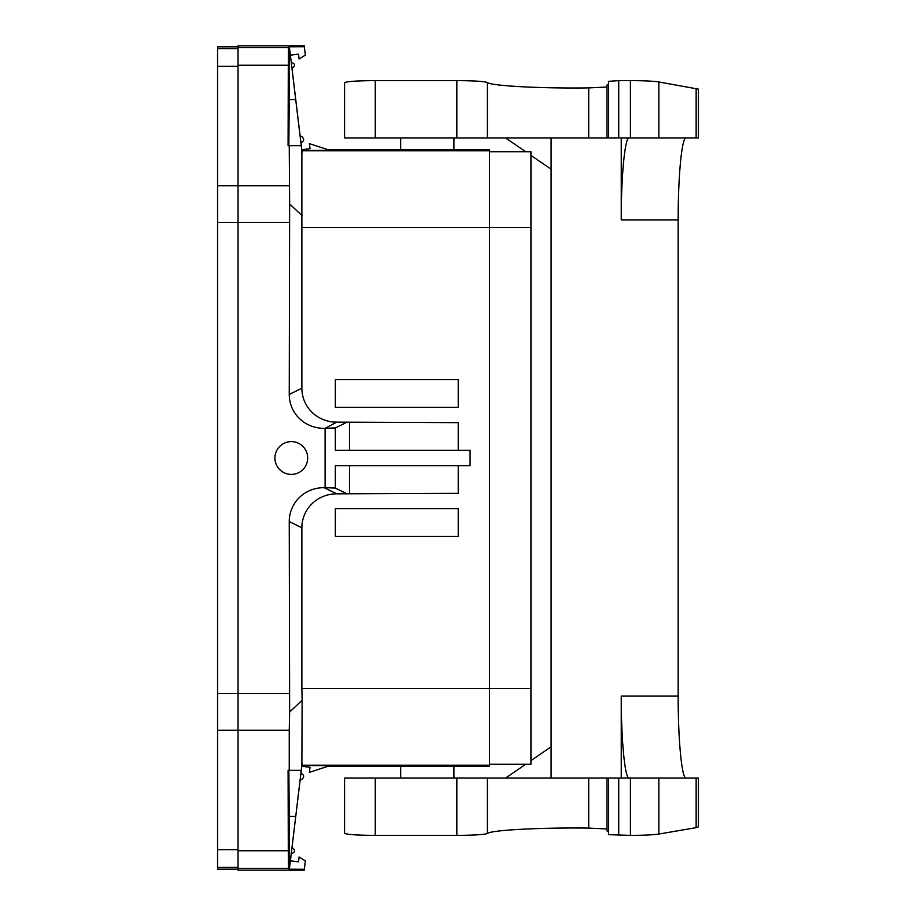 <?xml version="1.0" encoding="UTF-8"?>
<svg xmlns="http://www.w3.org/2000/svg" width="916" height="916" viewBox="0 0 916 916"><rect width="100%" height="100%" fill="white"/><g stroke="black" fill="none" stroke-linecap="round" stroke-linejoin="round"><path stroke-width="1.37" d="M238.046 66.273L217.561 66.273L217.561 46.819L238.046 46.819M238.046 849.727L217.561 849.727L217.561 869.181L238.046 869.181M217.561 849.727L217.561 66.273M349.534 450.317L349.534 422.665M304.33 46.739L289.376 46.785L290.383 55.155L298.524 54.17L299.12 59.013L305.349 55.12L304.215 45.8L238.046 45.8L238.046 870.2L304.215 870.2L305.349 860.88L299.12 856.987L298.524 861.83L290.383 860.845L289.25 869.17L289.25 816.431L295.742 816.431L289.376 869.17M300.105 780.237L300.929 773.402C304.123 774.753 304.513 776.676 302.108 779.173L300.105 780.237L291.254 853.735C295.433 852.178 295.673 850.14 291.975 847.632M327.275 766.52L489.465 766.52L489.465 765.226L301.879 765.226L301.032 773.413M327.275 149.48L489.465 149.48L489.465 688.42L301.879 688.42L301.879 527.776A36.342 34.819 26.2 0 1 336.71 493.839L458.229 493.335L458.229 465.683M489.465 150.774L301.879 150.774L301.879 388.224A36.342 34.819 -26.2 0 0 336.71 422.161L458.229 422.665L458.229 450.317M489.465 765.226L489.465 688.42L530.937 688.42L530.937 764.207L489.465 764.207M301.879 227.58L530.937 227.58L530.937 151.793L489.465 151.793M530.937 227.58L530.937 688.42M301.788 766.291L310.032 767.287L309.425 772.348L330.023 765.627L301.879 765.536M289.044 820.484L288.849 839.48M349.534 465.683L349.534 493.335M347.072 493.839L335.336 488.079L335.336 465.683L470.08 465.683L470.08 450.317L335.336 450.317L335.336 427.921L325.1 428.356L325.1 487.644L324.081 487.644L336.71 493.839M301.879 765.226L302.12 700.351L289.639 711.995L289.25 521.57A36.342 34.819 26.2 0 1 324.081 487.644M304.33 869.261L289.376 869.215M302.051 763.589L295.742 816.431M288.849 770.356L289.25 816.431M217.561 730.258L289.25 730.258L289.238 770.356L288.082 770.356L288.3 850.746L288.517 868.437L289.25 869.17M289.639 711.995L289.25 730.258M302.12 700.351L301.879 688.42M291.299 474.385A16.385 16.385 0 0 1 274.914 458A16.385 16.385 0 0 1 291.299 441.615A16.385 16.385 0 0 1 307.684 458A16.385 16.385 0 0 1 291.299 474.385M325.1 428.356L336.71 422.161M302.12 215.649L289.639 204.005L289.25 394.43A36.342 34.819 -26.2 0 0 324.081 428.356M335.336 488.079L325.1 487.644M335.336 508.689L458.229 508.689L458.229 536.341L335.336 536.341L335.336 508.689M335.336 379.659L335.336 407.311L458.229 407.311L458.229 379.659L335.336 379.659M301.238 770.356L289.238 770.356M456.844 778.028L344.553 778.028L344.553 833.228C346.408 834.533 356.656 835.255 375.274 835.381L456.844 835.381L456.844 778.028L608.499 778.028L608.499 834.659L630.414 835.381L630.414 778.028L608.499 778.028M302.051 152.411L289.376 46.819L289.25 99.569L295.742 99.569M290.395 55.155L300.929 142.598C304.123 141.247 304.513 139.324 302.108 136.828L300.105 135.763M301.879 150.774L301.032 142.587M288.849 145.644L289.25 99.569M301.055 143.984L301.25 145.644L288.082 145.644L288.3 65.254L288.517 47.563L289.25 46.831M289.639 204.005L289.238 145.644M301.788 149.709L310.032 148.713L309.425 143.652L330.023 150.373L301.879 150.464M291.242 62.265C295.433 63.822 295.673 65.86 291.975 68.368M288.849 122.607L288.849 76.52L288.849 122.607M335.336 427.921L347.072 422.161M289.044 95.516L288.849 76.52M444.764 80.619L409.807 80.619M696.149 778.028L698.439 778.028L698.439 826.85L696.149 827.663L696.149 778.028L630.414 778.028M686.061 778.028C681.847 778.943 678.08 739.899 678.172 696.103L678.172 219.897C678.08 176.101 681.847 137.056 686.061 137.972M487.392 137.972L487.392 82.543C491.4 85.932 541.001 88.554 588.702 87.902L588.702 137.972L344.553 137.972L344.553 89.299M658.844 137.972L658.844 81.959L698.439 89.15L698.439 137.972L618.735 137.972L618.735 80.619L608.499 81.341L608.499 137.972L618.735 137.972M588.702 137.972L608.499 137.972M487.392 82.543C484.152 81.364 473.973 80.722 456.844 80.619L456.844 137.972M456.844 80.619L375.274 80.619C356.656 80.745 346.408 81.467 344.553 82.772L344.553 137.972M588.702 87.902L606.965 87.031M606.965 137.972L606.965 85.096L608.499 84.364M618.735 80.619L630.414 80.619L630.414 137.972M658.844 81.959C653.211 81.112 643.73 80.665 630.414 80.619M629.132 137.972C624.918 137.056 621.163 176.101 621.243 219.897L621.243 137.972M621.243 778.028L621.243 696.103C621.163 739.899 624.918 778.943 629.132 778.028M344.553 826.701L344.553 833.228M696.149 827.663L658.844 834.041C653.211 834.888 643.73 835.335 630.414 835.381M606.965 778.028L606.965 830.904L608.499 831.636M606.965 828.969L588.702 828.098C541.001 827.446 491.4 830.068 487.392 833.457C484.152 834.636 473.973 835.278 456.844 835.381M551.1 746.769L530.937 760.646M525.761 764.207L505.666 778.028M551.1 169.231L530.937 155.354M525.761 151.793L505.666 137.972M551.1 137.972L551.1 778.028M291.254 853.735L290.395 860.845M289.25 521.57L301.879 527.776M238.046 850.746L288.3 850.746M217.561 693.538L289.25 693.538M217.561 222.462L289.25 222.462M238.046 868.437L288.517 868.437M375.274 778.028L375.274 835.381M238.046 867.418L217.561 867.418M238.046 47.563L288.517 47.563M238.046 48.582L217.561 48.582M289.25 185.742L217.561 185.742M238.046 65.254L288.3 65.254M289.25 394.43L301.879 388.224M375.274 80.619L375.274 137.972M621.243 219.897L678.172 219.897M621.243 696.103L678.172 696.103M658.844 778.028L658.844 834.041M618.735 778.028L618.735 835.381M588.702 778.028L588.702 828.098M487.392 833.457L487.392 778.028M696.149 88.337L696.149 137.972M400.658 149.48L400.658 137.972M453.912 766.52L453.912 778.028M400.658 766.52L400.658 778.028M453.912 137.972L453.912 149.48"/></g></svg>
